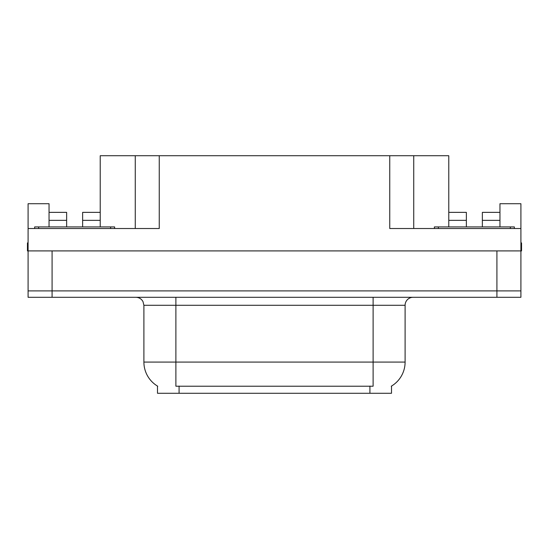 <?xml version="1.0" encoding="UTF-8"?>
<svg xmlns="http://www.w3.org/2000/svg" width="549" height="549" viewBox="0 0 549 549"><rect width="100%" height="100%" fill="white"/><g stroke="black" fill="none" stroke-linecap="round" stroke-linejoin="round"><path stroke-width="0.82" d="M391.506 386.084L391.506 393.269L157.494 393.269L157.494 386.084M52.086 297.29L520.912 297.29L520.912 290.895L28.088 290.895L28.088 250.907L52.086 250.907L52.086 290.895L28.088 290.895L28.088 297.29L52.086 297.29L52.086 290.895L520.912 290.895L520.912 250.907L52.086 250.907M82.631 226.915L82.631 220.355L100.227 220.355L100.227 155.731L389.749 155.731L389.749 228.514L520.912 228.514L520.912 250.907L521.55 250.907L521.55 242.905L520.912 242.905M49.046 226.915L49.046 220.355L66.642 220.355L66.642 212.36L49.046 212.36L49.046 203.72L28.088 203.72L28.088 228.514L159.251 228.514L159.251 155.731M28.088 228.514L28.088 250.907L27.45 250.907L27.45 242.905L28.088 242.905M482.358 226.915L482.358 220.355L499.954 220.355L499.954 203.72L520.912 203.72L520.912 228.514M135.26 155.731L135.26 228.514M389.749 155.731L413.74 155.731L413.74 228.514M413.74 155.731L448.773 155.731L448.773 220.355L466.369 220.355L466.369 212.36L448.773 212.36M157.735 386.221A27.992 27.992 0 0 1 143.9 362.072L175.886 362.072L175.886 386.221L373.114 386.221L373.114 362.072L405.1 362.072L405.1 305.292A7.995 7.995 0 0 1 413.102 297.29M143.9 362.072L143.9 305.292L142.994 301.607C141.429 298.848 139.069 297.414 135.898 297.29M391.265 386.221A27.992 27.992 0 0 0 405.1 362.072M520.912 297.29L520.912 290.895M66.642 220.355L66.642 226.915M100.227 220.355L100.227 226.915M100.227 212.36L82.631 212.36L82.631 220.355M49.046 212.36L49.046 220.355M466.369 220.355L466.369 226.915M448.773 226.915L448.773 220.355M499.954 220.355L499.954 226.915M499.954 212.36L482.358 212.36L482.358 220.355M34.649 228.514L34.649 226.915L114.624 226.915L114.624 228.514M434.376 228.514L434.376 226.915L514.351 226.915L514.351 228.514M496.914 250.907L496.914 297.29M369.916 393.269L369.916 386.084M179.084 393.269L179.084 386.084M373.114 297.29L373.114 305.292L143.9 305.292M405.1 305.292L373.114 305.292L373.114 362.072L175.886 362.072L175.886 297.29M110.623 226.915L110.623 228.514M38.65 226.915L38.65 228.514M510.35 226.915L510.35 228.514M438.376 226.915L438.376 228.514"/></g></svg>
